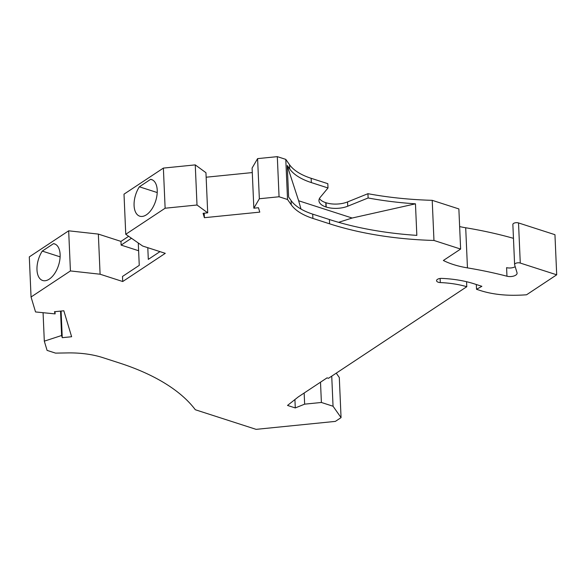 <?xml version="1.0" encoding="UTF-8"?>
<svg xmlns="http://www.w3.org/2000/svg" width="586" height="586" viewBox="0 0 586 586"><rect width="100%" height="100%" fill="white"/><g stroke="black" fill="none" stroke-linecap="round" stroke-linejoin="round"><path stroke-width="0.88" d="M459.636 226.584A66.372 31.366 -2.5 0 0 465.702 227.764L467.452 267.883A66.372 31.366 -2.5 0 1 453.3 264.513A66.372 31.366 -2.5 0 1 443.36 260.484L460.618 249.057L433.962 240.458A221.237 104.557 177.5 0 1 329.603 223.815L312.895 218.424A61.948 29.278 -2.5 0 1 291.271 204.814L287.536 199.504L279.061 196.764L259.349 198.749L253.841 208.198L258.463 207.737L259.781 212.125L204.397 217.692L203.078 213.304L207.7 212.835L197.006 205.012L165.127 208.22L125.756 234.29L142.662 246.032L165.281 253.335L122.723 281.522L100.096 274.219L70.423 270.937L31.051 297.007L35.541 311.95L55.113 313.891L54.461 311.723L63.83 310.778L71.624 336.73L62.255 337.675L61.603 335.507L44.309 341.155L47.085 350.391L55.56 353.124L67.639 352.919A61.948 29.278 177.5 0 1 102.74 357.607L119.441 362.998A221.237 104.557 -2.5 0 1 195.321 409.746L256.111 429.355L335.368 421.393L341.059 417.628L333.046 406.237L321.392 402.472L304.647 404.157L295.285 407.937L287.514 405.431L298.267 396.92L327.069 377.845L328.482 378.3L466.786 286.708A64.599 30.531 -2.5 0 0 440.291 282.577A4.424 2.088 -2.5 0 1 438.328 282.247A4.424 2.088 -2.5 0 1 436.57 280.679A4.424 2.088 -2.5 0 1 441.69 278.394A73.448 34.713 -2.5 0 1 474.257 283.851L481.875 286.305L476.528 289.301L480.461 290.568A61.948 29.278 -2.5 0 0 513.248 295.278A84.069 39.731 -2.5 0 0 526.558 294.78L556.7 274.812L520.273 263.063A3.538 1.67 -2.5 0 0 516.537 263.033A3.538 1.67 -2.5 0 0 514.611 264.63A3.538 1.67 -2.5 0 0 514.64 264.821L517.028 272.768A6.636 3.135 -2.5 0 1 517.094 273.142A6.636 3.135 -2.5 0 1 513.841 276.021A6.636 3.135 -2.5 0 1 507.146 276.262A6.636 3.135 -2.5 0 1 506.963 276.218L506.59 267.648A284.071 134.253 -2.5 0 1 506.773 267.692A6.636 3.135 -2.5 0 1 506.59 267.648M139.373 186.795L150.639 179.331A19.25 10.482 107.9 0 1 151.562 179.55A19.25 10.482 107.9 0 1 157.224 190.201A19.25 10.482 107.9 0 1 151.715 209.268A19.25 10.482 107.9 0 1 139.746 216.183A19.25 10.482 107.9 0 1 134.084 205.532A19.25 10.482 107.9 0 1 139.373 186.795L157.224 192.552M42.273 251.094L53.538 243.637A19.25 10.482 107.9 0 1 54.461 243.857A19.25 10.482 107.9 0 1 60.124 254.507A19.25 10.482 107.9 0 1 54.615 273.574A19.25 10.482 107.9 0 1 42.646 280.489A19.25 10.482 107.9 0 1 36.984 269.831A19.25 10.482 107.9 0 1 42.273 251.094L60.124 256.851M336.247 373.157L339.301 377.501L341.059 417.628M31.051 297.007L29.3 256.888L68.672 230.811L98.345 234.092L120.965 241.395L128.656 236.305M125.756 234.29L124.005 194.164L163.377 168.094L195.255 164.886L205.95 172.709L207.7 212.835M252.288 172.577L206.147 177.214M253.841 208.198L252.09 168.072L257.598 158.623L277.31 156.645L285.785 159.377L289.521 164.688L289.711 168.973L287.25 165.479L288.627 197.035L291.088 200.529L291.271 204.814M319.451 198.522A17.697 8.365 177.5 0 0 325.801 202.683L326.021 202.749A17.697 8.365 177.5 0 0 347.549 201.928L367.935 193.695L368.125 197.98L347.74 206.213A17.697 8.365 177.5 0 1 326.204 207.034L325.992 206.968A17.697 8.365 177.5 0 1 318.952 200.69A17.697 8.365 177.5 0 1 320.234 197.343L328.006 187.967L327.816 183.682L311.144 178.298A61.948 29.278 -2.5 0 1 289.521 164.688M367.935 193.695A221.237 104.557 177.5 0 0 432.212 200.331L458.867 208.931L460.618 249.057M465.702 227.764A284.071 134.253 -2.5 0 1 513.461 238.334M512.889 224.702A3.538 1.67 -2.5 0 1 512.86 224.504A3.538 1.67 -2.5 0 1 514.779 222.907A3.538 1.67 -2.5 0 1 518.522 222.936L554.949 234.693L556.7 274.812M467.452 267.883A284.071 134.253 -2.5 0 1 506.963 276.218M338.605 222.328L352.149 218.029L298.64 200.764L287.272 165.853M301.014 209.077L298.64 200.764M60.541 311.115L61.603 335.507M61.091 311.056L62.255 337.675M43.071 312.697L44.309 341.155M55.011 311.664L55.113 313.891M195.255 164.886L197.006 205.012M163.377 168.094L165.127 208.22M138.281 242.992L139.256 265.355L122.496 276.453L122.723 281.522M159.993 251.628L148.302 259.371L147.797 247.688M120.965 241.395L121.126 245.095L131.462 238.253M138.618 250.742L121.126 245.095M98.345 234.092L100.096 274.219M68.672 230.811L70.423 270.937M53.538 243.637L55.34 244.215M150.639 179.331L152.441 179.917M204.199 213.187L204.397 217.692M328.006 187.967L311.334 182.583A61.948 29.278 -2.5 0 1 289.711 168.973M515.204 266.689A6.636 3.135 -2.5 0 1 506.773 267.692M476.323 284.518L476.528 289.301M466.566 281.712L466.786 286.708M294.919 399.571L295.285 407.937M304.156 393.016L304.647 404.157M320.505 382.189L321.392 402.472M331.735 376.146L333.046 406.237M368.125 197.98A221.237 104.557 177.5 0 0 415.459 203.825L416.836 235.374A221.237 104.557 177.5 0 1 329.42 219.53L312.712 214.139A61.948 29.278 -2.5 0 1 291.088 200.529M432.212 200.331L433.962 240.458M277.31 156.645L279.061 196.764M285.785 159.377L287.536 199.504M257.598 158.623L259.349 198.749M415.459 203.825L352.149 218.029M311.144 178.298L311.334 182.583M518.522 222.936L520.273 263.063M440.115 278.467L440.291 282.577M312.712 214.139L312.895 218.424M329.42 219.53L329.603 223.815M347.74 206.213L347.549 201.928M326.204 207.034L326.021 202.749M325.992 206.968L325.801 202.683M512.86 224.504L514.611 264.63"/></g></svg>
